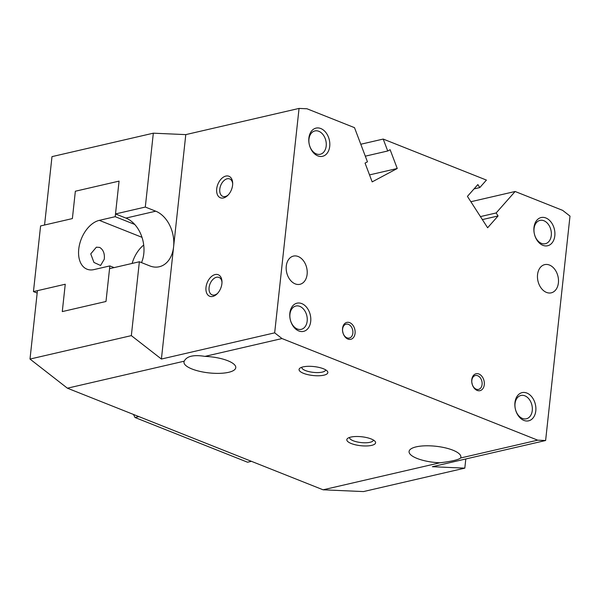 <?xml version="1.0" encoding="UTF-8"?>
<svg xmlns="http://www.w3.org/2000/svg" width="600" height="600" viewBox="0 0 600 600"><rect width="100%" height="100%" fill="white"/><g stroke="black" fill="none" stroke-linecap="round" stroke-linejoin="round"><path stroke-width="0.9" d="M227.76 360.72A26.055 8.092 6.2 0 1 235.778 367.673A26.055 8.092 6.2 0 1 219.675 373.35A26.055 8.092 6.2 0 1 191.993 368.993A26.055 8.092 6.2 0 1 183.975 362.048A26.055 8.092 6.2 0 1 184.23 361.178C186.727 356.153 193.627 354.555 204.93 356.385A26.055 8.092 6.2 0 1 227.76 360.72M452.857 450.173A26.055 8.092 6.2 0 1 460.875 457.125A26.055 8.092 6.2 0 1 460.62 457.995C458.467 459.803 451.567 461.393 439.92 462.78A26.055 8.092 6.2 0 1 417.09 458.445A26.055 8.092 6.2 0 1 409.072 451.493A26.055 8.092 6.2 0 1 425.175 445.815A26.055 8.092 6.2 0 1 452.857 450.173M349.59 437.423A11.97 3.72 -173.8 0 0 349.56 437.572A11.97 3.72 -173.8 0 0 353.243 440.768A11.97 3.72 -173.8 0 0 365.962 442.77A11.97 3.72 -173.8 0 0 373.358 440.16A11.97 3.72 -173.8 0 0 373.365 440.01M371.138 438.938A14.475 4.5 6.2 0 1 374.962 441.248A14.475 4.5 6.2 0 1 368.782 445.822A14.475 4.5 6.2 0 1 351.27 443.535A14.475 4.5 6.2 0 1 347.76 438.3A14.475 4.5 6.2 0 1 371.138 438.938M301.837 367.23A11.97 3.72 -173.8 0 0 301.808 367.38A11.97 3.72 -173.8 0 0 305.49 370.567A11.97 3.72 -173.8 0 0 318.21 372.57A11.97 3.72 -173.8 0 0 325.605 369.96A11.97 3.72 -173.8 0 0 325.612 369.81M323.385 368.745A14.475 4.5 6.2 0 1 327.21 371.055A14.475 4.5 6.2 0 1 321.03 375.63A14.475 4.5 6.2 0 1 303.517 373.335A14.475 4.5 6.2 0 1 300.007 368.1A14.475 4.5 6.2 0 1 323.385 368.745M526.86 393.053A14.475 10.275 -103 0 1 535.793 410.873A14.475 10.275 -103 0 1 523.89 420.412A14.475 10.275 -103 0 1 514.95 402.592A14.475 10.275 -103 0 1 526.86 393.053M524.88 395.82A11.97 8.49 -103 0 1 532.32 407.903A11.97 8.49 -103 0 1 526.35 418.793A11.97 8.49 -103 0 1 522.428 418.44A11.97 8.49 -103 0 1 514.98 406.357A11.97 8.49 -103 0 1 520.957 395.467A11.97 8.49 -103 0 1 524.88 395.82M543.9 220.74A11.97 8.49 -103 0 1 551.34 232.822A11.97 8.49 -103 0 1 545.37 243.712A11.97 8.49 -103 0 1 541.447 243.36A11.97 8.49 -103 0 1 534 231.278A11.97 8.49 -103 0 1 539.977 220.388A11.97 8.49 -103 0 1 543.9 220.74M545.88 217.972A14.475 10.275 -103 0 1 554.812 235.792A14.475 10.275 -103 0 1 542.91 245.333A14.475 10.275 -103 0 1 533.97 227.513A14.475 10.275 -103 0 1 545.88 217.972M301.763 303.6A14.475 10.275 -103 0 1 310.702 321.42A14.475 10.275 -103 0 1 298.793 330.96A14.475 10.275 -103 0 1 289.86 313.14A14.475 10.275 -103 0 1 301.763 303.6M299.782 306.368A11.97 8.49 -103 0 1 307.23 318.457A11.97 8.49 -103 0 1 301.252 329.34A11.97 8.49 -103 0 1 297.33 328.987A11.97 8.49 -103 0 1 289.89 316.905A11.97 8.49 -103 0 1 295.86 306.022A11.97 8.49 -103 0 1 299.782 306.368M318.803 131.295A11.97 8.49 -103 0 1 326.25 143.377A11.97 8.49 -103 0 1 320.272 154.26A11.97 8.49 -103 0 1 316.35 153.907A11.97 8.49 -103 0 1 308.91 141.825A11.97 8.49 -103 0 1 314.88 130.942A11.97 8.49 -103 0 1 318.803 131.295M320.782 128.528A14.475 10.275 -103 0 1 329.722 146.347A14.475 10.275 -103 0 1 317.812 155.88A14.475 10.275 -103 0 1 308.88 138.06A14.475 10.275 -103 0 1 320.782 128.528M286.275 266.055A14.475 10.275 -103 0 1 293.438 256.095A14.475 10.275 -103 0 1 307.118 274.343A14.475 10.275 -103 0 1 299.955 284.303A14.475 10.275 -103 0 1 286.275 266.055M537.555 274.597A14.475 10.275 -103 0 1 544.71 264.63A14.475 10.275 -103 0 1 558.398 282.877A14.475 10.275 -103 0 1 551.235 292.837A14.475 10.275 -103 0 1 537.555 274.597M471.877 382.755A7.117 5.055 -103 0 1 472.26 384.428M477.69 375.735A7.117 5.055 -103 0 1 482.115 382.92A7.117 5.055 -103 0 1 478.56 389.393A7.117 5.055 -103 0 1 476.228 389.183A7.117 5.055 -103 0 1 471.795 381.998A7.117 5.055 -103 0 1 475.35 375.525A7.117 5.055 -103 0 1 477.69 375.735M478.92 374.002A8.685 6.165 -103 0 1 484.283 384.697A8.685 6.165 -103 0 1 477.143 390.42A8.685 6.165 -103 0 1 471.78 379.725A8.685 6.165 -103 0 1 478.92 374.002M342.653 331.403A7.117 5.055 -103 0 1 343.043 333.075M348.465 324.382A7.117 5.055 -103 0 1 352.89 331.567A7.117 5.055 -103 0 1 349.343 338.04A7.117 5.055 -103 0 1 347.002 337.837A7.117 5.055 -103 0 1 342.577 330.645A7.117 5.055 -103 0 1 346.132 324.173A7.117 5.055 -103 0 1 348.465 324.382M349.702 322.65A8.685 6.165 -103 0 1 355.065 333.345A8.685 6.165 -103 0 1 347.918 339.067A8.685 6.165 -103 0 1 342.555 328.373A8.685 6.165 -103 0 1 349.702 322.65M217.553 293.392A9.383 5.933 111.7 0 1 214.567 294.998A9.383 5.933 111.7 0 1 212.062 294.847A9.383 5.933 111.7 0 1 209.423 285.765A9.383 5.933 111.7 0 1 216.495 277.26A9.383 5.933 111.7 0 1 219 277.403A9.383 5.933 111.7 0 1 221.985 282.225M215.138 274.56A11.58 7.32 111.7 0 1 221.978 281.49A11.58 7.32 111.7 0 1 217.035 293.925A11.58 7.32 111.7 0 1 212.76 296.438A11.58 7.32 111.7 0 1 206.002 287.34A11.58 7.32 111.7 0 1 215.138 274.56M228.248 194.91A9.383 5.933 111.7 0 1 225.27 196.515A9.383 5.933 111.7 0 1 222.765 196.365A9.383 5.933 111.7 0 1 220.125 187.29A9.383 5.933 111.7 0 1 227.197 178.778A9.383 5.933 111.7 0 1 229.695 178.92A9.383 5.933 111.7 0 1 232.688 183.75M225.84 176.078A11.58 7.32 111.7 0 1 232.673 183.007A11.58 7.32 111.7 0 1 227.73 195.442A11.58 7.32 111.7 0 1 223.462 197.962A11.58 7.32 111.7 0 1 216.705 188.858A11.58 7.32 111.7 0 1 225.84 176.078M387.728 150.99L390.127 149.708L397.245 168.495L372.173 181.882L365.055 163.102L367.447 161.82L354.502 127.657L306.975 108.765L299.055 108.42L185.79 134.618L153.33 133.185L51.99 156.63L44.565 225.015L72.383 218.58L75.352 191.227L119.07 181.118L115.5 213.945L145.305 207.053L155.73 211.192A28.95 20.543 -103 0 1 173.602 246.833A28.95 20.543 -103 0 1 159.278 266.752A28.95 20.543 -103 0 1 149.782 265.905L139.365 261.757L109.56 268.657L105.99 301.485L62.28 311.595L65.25 284.235L37.432 290.67L30 359.062L131.34 335.625L161.407 359.04L274.673 332.843L282.007 338.558L537.697 440.168L545.618 440.513L570 216.09L562.665 210.375L515.138 191.49L496.14 212.962L498.067 215.962L487.627 227.767L467.423 196.38L477.862 184.575L479.798 187.575L486.428 180.083L383.205 139.065L387.728 150.99L365.31 156.172M133.477 414.45L135.007 417.502L247.56 462.225L251.438 461.325M138.892 416.603L135.007 417.502M360.788 144.248L383.205 139.065M299.055 108.42L274.673 332.843M369.525 174.9L397.245 168.495M470.865 201.728L515.138 191.49M496.14 212.962L480.435 216.593M474.03 188.91L479.798 187.575M482.37 219.593L498.067 215.962M545.618 440.513L432.36 466.71L464.812 468.143L363.472 491.58L323.1 489.803L439.92 462.78M460.62 457.995L537.697 440.168M282.007 338.558L204.93 356.385M184.23 361.178L67.403 388.192L323.1 489.803M67.403 388.192L30 359.062M141.502 262.612A28.95 20.543 77 0 0 125.925 218.085L115.5 213.945M161.407 359.04L185.79 134.618M145.305 207.053L153.33 133.185M465.81 458.978L464.812 468.143M131.34 335.625L139.365 261.757M90.75 253.882L96.352 247.2L99.675 247.417C103.312 249.667 104.843 253.612 104.265 259.252L100.583 265.485L93.945 262.44L90.75 253.882M143.715 245.032A26.055 16.477 -68.3 0 0 132.12 263.438M114.097 267.608L109.852 265.92L93.96 269.595A26.055 16.477 111.7 0 1 87.015 269.19A26.055 16.477 111.7 0 1 79.68 243.983A26.055 16.477 111.7 0 1 99.308 220.358L115.208 216.683L134.708 224.43M109.852 265.92L105.99 301.485L62.28 311.595L65.25 284.235L33.457 291.593L37.17 293.07M33.457 291.593L40.59 225.938L72.383 218.58L75.352 191.227L119.07 181.118L115.208 216.683M155.73 211.192L125.925 218.085M99.308 220.358L141.998 237.322"/></g></svg>
